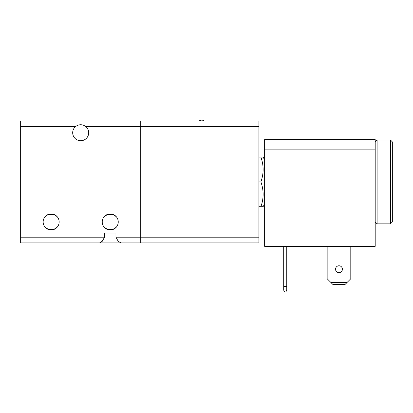 <?xml version="1.0" encoding="UTF-8"?>
<svg xmlns="http://www.w3.org/2000/svg" width="413" height="413" viewBox="0 0 413 413"><rect width="100%" height="100%" fill="white"/><g stroke="black" fill="none" stroke-linecap="round" stroke-linejoin="round"><path stroke-width="0.62" d="M105.811 120.916L20.65 120.916L20.65 242.906L99.6 242.906L102.305 241.233L104.535 237.191L104.535 232.994L115.945 232.994L115.945 237.191L118.175 241.233L120.88 242.906L140.74 242.906L140.74 120.916L114.669 120.916M75.507 126.631C78.966 124.101 82.424 124.101 85.878 126.631A8.007 8.007 0 0 1 80.695 140.74A8.007 8.007 0 0 1 75.507 126.631L20.65 126.631M102.233 221.941A8.007 8.007 0 0 1 110.24 213.934A8.007 8.007 0 0 1 118.247 221.941A8.007 8.007 0 0 1 110.24 229.948A8.007 8.007 0 0 1 102.233 221.941M104.262 216.613L107.855 214.295L112.625 214.295L115.857 216.231M116.213 216.613L112.625 214.295L107.855 214.295M105.924 215.194L104.623 216.231M140.74 242.906L258.92 242.906L258.92 237.191L140.74 237.191L140.74 242.906L96.095 242.906M115.945 232.994L104.535 232.994L115.945 232.994M104.262 227.269L107.855 229.582L112.651 229.576L115.857 227.646M20.65 120.916L46.721 120.916M45.048 120.916L102.279 120.916M45.172 216.613L48.182 214.502L53.535 214.295L55.461 215.194M57.123 227.269L53.535 229.582L48.765 229.582L45.533 227.646M43.143 221.941A8.007 8.007 0 0 1 51.15 213.934A8.007 8.007 0 0 1 59.152 221.941A8.007 8.007 0 0 1 51.15 229.948A8.007 8.007 0 0 1 43.143 221.941M57.123 216.613L54.113 214.502L48.765 214.295L45.533 216.231M133.136 120.916L128.397 120.916M64.511 120.916L61.785 120.916M45.172 227.269L48.765 229.582L53.535 229.582L56.762 227.646M116.213 227.269L112.625 229.582L107.855 229.582L105.924 228.683M94.087 242.906L62.585 242.906M264.64 142.387L264.64 246.339L375.195 246.339L375.195 139.594L264.64 139.594L264.64 142.387M342.408 269.214A3.433 3.433 0 0 1 338.98 272.642A3.433 3.433 0 0 1 335.547 269.214A3.433 3.433 0 0 1 338.98 265.781A3.433 3.433 0 0 1 342.408 269.214M286.751 290.179L286.751 286.369L283.7 286.369L283.7 290.179L284.65 292.084L285.796 292.084L286.751 290.179M350.797 246.339L350.797 278.744L345.077 284.464L332.878 284.464L327.158 278.744L327.158 246.339M346.982 282.554L330.973 282.554M283.7 246.339L283.7 286.369M286.751 246.339L286.751 286.369M140.74 122.589L140.74 126.631L258.92 126.631L258.92 120.916L140.74 120.916L140.74 122.589M258.92 206.696L263.091 206.696L264.64 204.022M264.64 159.8L263.091 157.126L258.92 157.126M260.882 157.126C263.861 165.386 263.861 173.651 260.882 181.911L258.92 181.911M260.882 181.911C263.861 190.171 263.861 198.436 260.882 206.696M258.92 237.191L258.92 126.631M115.945 237.191L140.74 237.191L140.74 126.631L85.878 126.631M375.195 221.941L377.1 223.846L377.1 139.976L390.445 139.976L390.445 223.846L392.35 221.941L392.35 141.881L390.445 139.976M104.535 237.191L20.65 237.191M264.64 149.124L375.195 149.124M204.265 120.916A4.574 4.574 0 0 0 199.205 120.916M377.1 223.846L390.445 223.846M375.195 141.881L377.1 139.976"/></g></svg>
